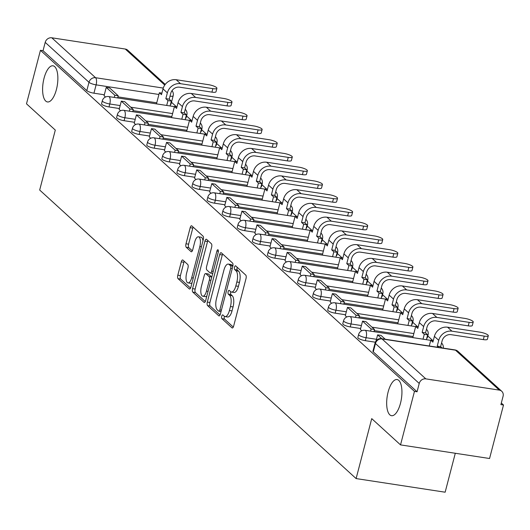 <?xml version="1.0" encoding="UTF-8"?>
<svg xmlns="http://www.w3.org/2000/svg" width="530" height="530" viewBox="0 0 530 530"><rect width="100%" height="100%" fill="white"/><g stroke="black" fill="none" stroke-linecap="round" stroke-linejoin="round"><path stroke-width="0.79" d="M221.745 316.224A1.961 0.775 -81.3 0 0 221.924 318.676L232.007 327.865A2.802 1.106 -81.3 0 0 232.273 327.997A2.802 1.106 -81.3 0 0 233.644 326.096L246.013 278.594A2.802 1.106 -81.3 0 0 245.754 275.09L235.678 265.894A1.961 0.775 -81.3 0 0 235.492 265.802A1.961 0.775 -81.3 0 0 234.532 267.14A1.961 0.775 -81.3 0 0 234.71 269.591L236.016 270.784A8.977 3.538 -81.3 0 1 236.85 281.993L235.823 285.955A8.977 3.538 -81.3 0 1 231.431 292.056A8.977 3.538 -81.3 0 1 230.59 291.626L229.285 290.44A1.961 0.775 -81.3 0 0 229.099 290.347A1.961 0.775 -81.3 0 0 228.138 291.679A1.961 0.775 -81.3 0 0 228.317 294.13L229.623 295.323A8.977 3.538 -81.3 0 1 230.457 306.539L229.43 310.494A8.977 3.538 -81.3 0 1 225.038 316.595A8.977 3.538 -81.3 0 1 224.197 316.171L222.891 314.979A1.961 0.775 -81.3 0 0 222.706 314.886A1.961 0.775 -81.3 0 0 221.745 316.224M224.422 316.35A1.961 0.775 -81.3 0 0 224.342 316.622A1.961 0.775 -81.3 0 0 224.521 319.073L233.293 327.07M237.202 267.286A1.961 0.775 -81.3 0 0 237.129 267.537A1.961 0.775 -81.3 0 0 237.307 269.989L238.613 271.174L236.016 270.784M230.815 291.805A1.961 0.775 -81.3 0 0 230.735 292.076A1.961 0.775 -81.3 0 0 230.914 294.528L232.219 295.72L229.623 295.323M56.418 89.51A18.285 7.201 -81.3 0 0 53 65.799A18.285 7.201 -81.3 0 0 44.05 78.235A18.285 7.201 -81.3 0 0 47.468 101.945A18.285 7.201 -81.3 0 0 56.418 89.51M400.488 403.264A18.285 7.201 -81.3 0 0 397.069 379.546A18.285 7.201 -81.3 0 0 388.119 391.981A18.285 7.201 -81.3 0 0 391.537 415.699A18.285 7.201 -81.3 0 0 400.488 403.264M185.546 118.243A5.711 1.332 14.6 0 0 186.07 117.859L186.845 114.904A5.711 1.332 -165.4 0 1 186.315 115.282M200.618 131.99A5.711 1.332 14.6 0 0 201.148 131.612L201.917 128.651A5.711 1.332 -165.4 0 1 201.393 129.028M215.697 145.737A5.711 1.332 14.6 0 0 216.227 145.359L216.995 142.404A5.711 1.332 -165.4 0 1 216.465 142.782M230.775 159.484A5.711 1.332 14.6 0 0 231.305 159.106L232.074 156.151A5.711 1.332 -165.4 0 1 231.544 156.529M245.854 173.237A5.711 1.332 14.6 0 0 246.384 172.853L247.152 169.898A5.711 1.332 -165.4 0 1 246.622 170.276M260.926 186.984A5.711 1.332 14.6 0 0 261.456 186.606L262.231 183.645A5.711 1.332 -165.4 0 1 261.701 184.023M276.004 200.731A5.711 1.332 14.6 0 0 276.534 200.353L277.303 197.398A5.711 1.332 -165.4 0 1 276.779 197.776M291.083 214.478A5.711 1.332 14.6 0 0 291.613 214.1L292.381 211.145A5.711 1.332 -165.4 0 1 291.851 211.523M306.161 228.231A5.711 1.332 14.6 0 0 306.691 227.847L307.46 224.892A5.711 1.332 -165.4 0 1 306.93 225.27M321.24 241.978A5.711 1.332 14.6 0 0 321.77 241.6L322.538 238.639A5.711 1.332 -165.4 0 1 322.008 239.017M336.311 255.725A5.711 1.332 14.6 0 0 336.841 255.347L337.617 252.393A5.711 1.332 -165.4 0 1 337.087 252.77M351.39 269.472A5.711 1.332 14.6 0 0 351.92 269.094L352.688 266.139A5.711 1.332 -165.4 0 1 352.165 266.517M366.468 283.225A5.711 1.332 14.6 0 0 366.999 282.841L367.767 279.886A5.711 1.332 -165.4 0 1 367.237 280.264M381.547 296.972A5.711 1.332 14.6 0 0 382.077 296.595L382.845 293.633A5.711 1.332 -165.4 0 1 382.315 294.011M396.625 310.719A5.711 1.332 14.6 0 0 397.149 310.341L397.924 307.387A5.711 1.332 -165.4 0 1 397.394 307.764M411.697 324.466A5.711 1.332 14.6 0 0 412.227 324.088L413.002 321.134A5.711 1.332 -165.4 0 1 412.473 321.511M426.776 338.219A5.711 1.332 14.6 0 0 427.306 337.835L428.074 334.88A5.711 1.332 -165.4 0 1 427.544 335.258M182.923 260.084A2.802 1.106 -81.3 0 0 182.658 259.952A2.802 1.106 -81.3 0 0 181.286 261.86L177.815 275.183A2.802 1.106 -81.3 0 0 178.073 278.687L189.27 288.896A2.802 1.106 -81.3 0 0 189.535 289.029A2.802 1.106 -81.3 0 0 190.906 287.121L203.281 239.62A2.802 1.106 -81.3 0 0 203.016 236.115L191.82 225.906A2.802 1.106 -81.3 0 0 191.562 225.773A2.802 1.106 -81.3 0 0 190.184 227.681L185.997 243.78A2.802 1.106 -81.3 0 0 186.255 247.285L191.045 251.651A2.802 1.106 -81.3 0 0 191.31 251.783A2.802 1.106 -81.3 0 0 192.681 249.882L194.762 241.899A7.5 2.955 -81.3 0 1 198.432 236.797A7.5 2.955 -81.3 0 1 199.836 246.523L191.688 277.793A7.5 2.955 -81.3 0 1 188.018 282.894A7.5 2.955 -81.3 0 1 186.613 273.169L187.971 267.955A2.802 1.106 -81.3 0 0 187.713 264.45L182.923 260.084M425.822 378.864L499.286 390.106A5.711 5.081 132.4 0 1 501.731 391.259A5.711 5.081 132.4 0 1 503.076 396.281L500.903 404.615L503.5 405.013L489.561 458.51L400.528 444.889L371.729 418.627L356.114 478.577L39.684 190.038L55.299 130.082L26.5 103.82L40.439 50.317L414.467 391.385L417.064 391.783L419.23 383.448L375.452 343.526A5.711 1.332 -165.4 0 1 375.114 342.877L372.941 351.211A5.711 1.332 -165.4 0 0 373.279 351.86L375.452 343.526A5.711 5.081 132.4 0 1 382.044 338.942L425.822 378.864A5.711 5.081 132.4 0 0 419.23 383.448M400.528 444.889L414.467 391.385M207.316 302.087A2.802 1.106 -81.3 0 0 207.581 305.591L218.771 315.8A2.802 1.106 -81.3 0 0 219.036 315.933A2.802 1.106 -81.3 0 0 220.407 314.025L232.783 266.524A2.802 1.106 -81.3 0 0 232.518 263.019L221.328 252.81A2.802 1.106 -81.3 0 0 221.063 252.677A2.802 1.106 -81.3 0 0 219.692 254.585L207.316 302.087L209.913 302.484A2.802 1.106 -81.3 0 0 210.172 305.989L220.056 314.999M204.023 302.345L192.827 292.143A2.802 1.106 -81.3 0 1 192.569 288.638L204.938 241.137A2.802 1.106 -81.3 0 1 206.309 239.229A2.802 1.106 -81.3 0 1 206.574 239.361L211.364 243.727A2.802 1.106 -81.3 0 1 211.629 247.232L206.607 266.497A2.802 1.106 -81.3 0 0 206.872 270.002L210.046 272.897A2.802 1.106 -81.3 0 0 210.311 273.029A2.802 1.106 -81.3 0 0 211.682 271.128L216.909 251.068A1.961 0.775 -81.3 0 1 217.87 249.736A1.961 0.775 -81.3 0 1 218.234 252.28L205.66 300.576A2.802 1.106 -81.3 0 1 204.282 302.478A2.802 1.106 -81.3 0 1 204.023 302.345L204.573 302.431M156.754 102.807L117.925 96.864M104.317 94.784L93.936 93.194L96.109 84.86A5.711 1.332 -165.4 0 1 88.987 82.302L45.202 42.38A5.711 5.081 -47.6 0 1 51.794 37.796L125.259 49.038A5.711 5.081 -47.6 0 1 127.703 50.191L165.227 84.409M503.5 405.013L501.32 403.019M432.772 340.518L427.789 335.974M417.7 326.772L412.718 322.227M402.621 313.018L397.639 308.473M387.543 299.271L382.561 294.726M372.464 285.524L367.482 280.979M357.392 271.777L352.404 267.233M342.314 258.024L337.332 253.479M327.235 244.277L322.253 239.732M312.157 230.53L307.175 225.985M297.078 216.783L292.096 212.238M282.006 203.03L277.018 198.485M266.928 189.283L261.946 184.738M251.849 175.536L246.867 170.991M236.771 161.789L231.789 157.244M221.692 148.036L216.71 143.491M206.62 134.289L201.638 129.744M191.542 120.542L186.56 115.997M176.464 106.795L171.481 102.25M455.29 453.269L445.147 492.204L356.114 478.577M40.439 50.317L43.029 50.714L45.202 42.38M412.824 337.451L412.466 337.557M360.387 329.428L361.791 330.746M397.745 323.697L397.387 323.81M345.308 315.675L346.713 317M382.667 309.951L382.309 310.063M330.236 301.928L331.641 303.253M367.595 296.204L367.23 296.316M315.158 288.181L316.562 289.506M352.516 282.457L352.158 282.563M300.079 274.434L301.484 275.752M337.438 268.703L337.08 268.816M285.001 260.68L286.405 262.005M322.359 254.956L322.002 255.069M269.929 246.934L271.334 248.259M307.281 241.21L306.923 241.322M254.85 233.187L256.255 234.512M292.209 227.463L291.851 227.569M239.772 219.44L241.177 220.758M277.13 213.709L276.773 213.822M224.694 205.686L226.098 207.011M262.052 199.962L261.694 200.075M209.615 191.94L211.019 193.264M246.973 186.215L246.616 186.328M194.543 178.193L195.948 179.518M231.895 172.469L231.537 172.575M179.465 164.446L180.869 165.764M216.823 158.715L216.465 158.828M164.386 150.692L165.791 152.017M201.744 144.968L201.387 145.081M149.308 136.945L150.712 138.27M186.666 131.221L186.308 131.334M134.229 123.198L135.634 124.523M171.588 117.474L171.23 117.58M119.157 109.452L120.562 110.77M171.826 116.554L133.004 110.618M119.396 108.531L109.014 106.941L109.783 103.986A5.711 1.332 -165.4 0 1 102.323 100.786L101.555 103.741A5.711 1.332 14.6 0 0 109.014 106.941M186.904 130.3L148.082 124.364M134.468 122.278L124.093 120.694L124.861 117.733A5.711 1.332 -165.4 0 1 117.402 114.533L116.626 117.488A5.711 1.332 14.6 0 0 124.093 120.694M201.983 144.054L163.16 138.111M149.546 136.031L139.171 134.441L139.94 131.486A5.711 1.332 -165.4 0 1 132.48 128.28L131.705 131.235A5.711 1.332 14.6 0 0 139.171 134.441M217.061 157.801L178.239 151.858M164.625 149.778L154.243 148.188L155.018 145.233A5.711 1.332 -165.4 0 1 147.552 142.027L146.784 144.988A5.711 1.332 14.6 0 0 154.243 148.188M232.14 171.548L193.311 165.612M179.703 163.525L169.322 161.935L170.097 158.98A5.711 1.332 -165.4 0 1 162.63 155.78L161.862 158.735A5.711 1.332 14.6 0 0 169.322 161.935M247.212 185.295L208.389 179.359M194.782 177.272L184.4 175.688L185.169 172.727A5.711 1.332 -165.4 0 1 177.709 169.527L176.94 172.482A5.711 1.332 14.6 0 0 184.4 175.688M262.29 199.048L223.468 193.106M209.853 191.025L199.479 189.435L200.247 186.481A5.711 1.332 -165.4 0 1 192.787 183.274L192.012 186.229A5.711 1.332 14.6 0 0 199.479 189.435M277.369 212.795L238.546 206.852M224.932 204.772L214.557 203.182L215.326 200.227A5.711 1.332 -165.4 0 1 207.866 197.021L207.091 199.982A5.711 1.332 14.6 0 0 214.557 203.182M292.447 226.542L253.625 220.606M240.01 218.519L229.629 216.929L230.404 213.974A5.711 1.332 -165.4 0 1 222.938 210.774L222.169 213.729A5.711 1.332 14.6 0 0 229.629 216.929M307.519 240.289L268.697 234.353M255.089 232.266L244.708 230.682L245.483 227.721A5.711 1.332 -165.4 0 1 238.016 224.521L237.248 227.476A5.711 1.332 14.6 0 0 244.708 230.682M322.598 254.042L283.775 248.1M270.168 246.019L259.786 244.429L260.555 241.475A5.711 1.332 -165.4 0 1 253.095 238.268L252.326 241.223A5.711 1.332 14.6 0 0 259.786 244.429M337.676 267.789L298.854 261.846M285.239 259.766L274.865 258.176L275.633 255.221A5.711 1.332 -165.4 0 1 268.173 252.015L267.398 254.976A5.711 1.332 14.6 0 0 274.865 258.176M352.755 281.536L313.932 275.6M300.318 273.513L289.943 271.923L290.712 268.968A5.711 1.332 -165.4 0 1 283.245 265.769L282.477 268.723A5.711 1.332 14.6 0 0 289.943 271.923M367.833 295.283L329.011 289.347M315.396 287.26L305.015 285.677L305.79 282.715A5.711 1.332 -165.4 0 1 298.324 279.515L297.555 282.47A5.711 1.332 14.6 0 0 305.015 285.677M382.905 309.036L344.083 303.094M330.475 301.014L320.094 299.423L320.862 296.469A5.711 1.332 -165.4 0 1 313.402 293.262L312.634 296.217A5.711 1.332 14.6 0 0 320.094 299.423M397.984 322.783L359.161 316.841M345.553 314.76L335.172 313.17L335.94 310.216A5.711 1.332 -165.4 0 1 328.481 307.009L327.712 309.97A5.711 1.332 14.6 0 0 335.172 313.17M413.062 336.53L374.24 330.594M360.625 328.507L350.25 326.917L351.019 323.962A5.711 1.332 -165.4 0 1 343.559 320.763L342.784 323.717A5.711 1.332 14.6 0 0 350.25 326.917M375.333 342.201L365.329 340.671L366.098 337.709A5.711 1.332 -165.4 0 1 358.631 334.51L357.863 337.464A5.711 1.332 14.6 0 0 365.329 340.671M104.079 95.698L105.483 97.023M156.516 103.721L156.151 103.834M170.004 96.162A5.711 1.332 -165.4 0 0 173.164 95.778L170.998 104.112A5.711 1.332 -165.4 0 1 170.468 104.489M43.029 50.714L86.814 90.637A5.711 1.332 14.6 0 0 93.936 93.194M417.064 391.783L373.279 351.86M225.038 316.595L227.635 316.993A8.977 3.538 -81.3 0 0 232.027 310.891L229.43 310.494M232.219 295.72A8.977 3.538 -81.3 0 1 233.054 306.93L232.027 310.891M231.431 292.056L234.028 292.454A8.977 3.538 -81.3 0 0 238.42 286.346L235.823 285.955M238.613 271.174A8.977 3.538 -81.3 0 1 239.447 282.391L238.42 286.346M222.64 254.009A2.802 1.106 -81.3 0 0 222.289 254.983L209.913 302.484M218.691 311.156A1.961 0.775 -81.3 0 0 218.877 311.249A1.961 0.775 -81.3 0 0 219.837 309.911L230.696 268.213A1.961 0.775 -81.3 0 0 230.517 265.762L229.139 264.51A8.977 3.538 -81.3 0 0 228.298 264.086A8.977 3.538 -81.3 0 0 223.905 270.187L216.478 298.688A8.977 3.538 -81.3 0 0 217.313 309.898L218.691 311.156M228.298 264.086L230.894 264.477A8.977 3.538 -81.3 0 1 231.736 264.907L232.902 265.967M205.309 301.55L195.424 292.534L192.827 292.143M207.886 240.554A2.802 1.106 -81.3 0 0 207.535 241.534L195.159 289.035A2.802 1.106 -81.3 0 0 195.424 292.534M201.4 286.485A7.5 2.955 -81.3 0 0 202.804 296.217A7.5 2.955 -81.3 0 0 206.475 291.116L209.35 280.098A2.802 1.106 -81.3 0 0 209.085 276.594L205.905 273.699A2.802 1.106 -81.3 0 0 205.647 273.566A2.802 1.106 -81.3 0 0 204.269 275.467L201.4 286.485M202.804 296.217L205.401 296.615A7.5 2.955 -81.3 0 0 206.846 296.012M211.775 277.091A2.802 1.106 -81.3 0 0 211.682 276.991L209.085 276.594M207.952 274.01A2.802 1.106 -81.3 0 1 208.237 273.957A2.802 1.106 -81.3 0 1 208.502 274.096L211.682 276.991M188.018 282.894L190.615 283.292A7.5 2.955 -81.3 0 0 192.059 282.695M202.957 240.865A7.5 2.955 -81.3 0 0 201.029 237.195L198.432 236.797M193.132 227.105A2.802 1.106 -81.3 0 0 192.781 228.079L188.587 244.178A2.802 1.106 -81.3 0 0 188.852 247.682L192.33 250.856M184.235 261.277A2.802 1.106 -81.3 0 0 183.883 262.257L180.412 275.58A2.802 1.106 -81.3 0 0 180.67 279.085L190.555 288.095M488.289 335.748L487.381 339.246A6.426 1.497 -165.4 0 1 483.333 339.611L484.248 336.113A6.426 1.497 14.6 0 0 488.289 335.748A6.426 1.497 14.6 0 0 479.895 332.144L447.578 327.202A11.428 10.163 132.4 0 0 434.395 336.365L432.891 342.148L430.764 340.207L429.26 345.977M433.295 340.598L430.764 340.207M484.248 336.113L451.931 331.171A11.428 10.163 132.4 0 0 438.741 340.333L437.237 346.117L440.615 346.633L442.119 340.85A7.712 6.857 -47.6 0 1 451.017 334.662L483.333 339.611M440.615 346.633L442.046 347.932M385.224 339.24L381.004 335.391L377.625 334.874L381.852 338.723M377.625 334.874L376.055 340.909M437.237 346.117L438.668 347.422M473.217 322.002L472.303 325.5A6.426 1.497 -165.4 0 1 468.255 325.857L469.169 322.366A6.426 1.497 14.6 0 0 473.217 322.002A6.426 1.497 14.6 0 0 464.817 318.397L432.5 313.455A11.428 10.163 132.4 0 0 419.316 322.618L417.812 328.401L415.686 326.46L412.784 337.61M418.216 326.851L415.686 326.46M469.169 322.366L436.852 317.417A11.428 10.163 132.4 0 0 423.669 326.586L422.158 332.363L425.537 332.88L427.041 327.103A7.712 6.857 -47.6 0 1 435.938 320.915L468.255 325.857M425.537 332.88L427.664 334.821L424.285 334.304L423.019 339.173M426.392 339.69L427.664 334.821M373.961 331.667L374.525 329.488L365.925 321.644L362.553 321.127L371.152 328.971L370.583 331.151M362.553 321.127L360.38 329.461M374.525 329.488L371.152 328.971M422.158 332.363L424.285 334.304M458.139 308.255L457.224 311.746A6.426 1.497 -165.4 0 1 453.183 312.11L454.091 308.619A6.426 1.497 14.6 0 0 458.139 308.255A6.426 1.497 14.6 0 0 449.745 304.651L417.428 299.708A11.428 10.163 132.4 0 0 404.238 308.871L402.734 314.648L400.607 312.713L397.705 323.856M403.138 313.098L400.607 312.713M454.091 308.619L421.774 303.67A11.428 10.163 132.4 0 0 408.59 312.839L407.086 318.616L410.458 319.133L411.962 313.356A7.712 6.857 -47.6 0 1 420.866 307.168L453.183 312.11M410.458 319.133L412.585 321.074L409.213 320.557L407.941 325.427M411.313 325.943L412.585 321.074M358.883 317.921L359.453 315.734L350.847 307.897L347.475 307.38L356.074 315.224L355.504 317.404M347.475 307.38L345.302 315.714M359.453 315.734L356.074 315.224M407.086 318.616L409.213 320.557M443.06 294.508L442.152 297.999A6.426 1.497 -165.4 0 1 438.105 298.363L439.012 294.865A6.426 1.497 14.6 0 0 443.06 294.508A6.426 1.497 14.6 0 0 434.666 290.904L402.35 285.955A11.428 10.163 132.4 0 0 389.166 295.124L387.655 300.901L385.529 298.966L382.627 310.11M388.059 299.351L385.529 298.966M439.012 294.865L406.695 289.923A11.428 10.163 132.4 0 0 393.512 299.086L392.008 304.869L395.38 305.386L396.884 299.602A7.712 6.857 -47.6 0 1 405.788 293.415L438.105 298.363M395.38 305.386L397.507 307.32L394.134 306.81L392.863 311.68M396.241 312.19L397.507 307.32M343.804 304.167L344.374 301.987L335.768 294.143L332.396 293.627L340.995 301.471L340.432 303.65M332.396 293.627L330.223 301.961M344.374 301.987L340.995 301.471M392.008 304.869L394.134 306.81M427.982 280.754L427.074 284.252A6.426 1.497 -165.4 0 1 423.026 284.617L423.94 281.119A6.426 1.497 14.6 0 0 427.982 280.754A6.426 1.497 14.6 0 0 419.588 277.15L387.271 272.208A11.428 10.163 132.4 0 0 374.087 281.37L372.583 287.154L370.457 285.213L367.548 296.363M372.988 285.604L370.457 285.213M423.94 281.119L391.617 276.176A11.428 10.163 132.4 0 0 378.433 285.339L376.929 291.122L380.301 291.639L381.812 285.856A7.712 6.857 -47.6 0 1 390.709 279.668L423.026 284.617M380.301 291.639L382.428 293.574L379.056 293.057L377.791 297.926M381.163 298.443L382.428 293.574M328.726 290.42L329.296 288.24L320.696 280.397L317.318 279.88L325.923 287.724L325.354 289.903M317.318 279.88L315.151 288.214M329.296 288.24L325.923 287.724M376.929 291.122L379.056 293.057M412.903 267.007L411.995 270.505A6.426 1.497 -165.4 0 1 407.948 270.863L408.862 267.372A6.426 1.497 14.6 0 0 412.903 267.007A6.426 1.497 14.6 0 0 404.509 263.403L372.192 258.461A11.428 10.163 132.4 0 0 359.009 267.623L357.505 273.407L355.378 271.466L352.476 282.616M357.909 271.857L355.378 271.466M408.862 267.372L376.545 262.423A11.428 10.163 132.4 0 0 363.361 271.592L361.851 277.369L365.23 277.886L366.733 272.109A7.712 6.857 -47.6 0 1 375.631 265.921L407.948 270.863M365.23 277.886L367.356 279.827L363.977 279.31L362.712 284.179M366.084 284.696L367.356 279.827M313.647 276.673L314.217 274.494L305.618 266.65L302.239 266.133L310.845 273.977L310.275 276.156M302.239 266.133L300.073 274.467M314.217 274.494L310.845 273.977M361.851 277.369L363.977 279.31M397.831 253.26L396.917 256.752A6.426 1.497 -165.4 0 1 392.876 257.116L393.783 253.625A6.426 1.497 14.6 0 0 397.831 253.26A6.426 1.497 14.6 0 0 389.431 249.656L357.114 244.714A11.428 10.163 132.4 0 0 343.93 253.877L342.426 259.654L340.3 257.719L337.398 268.862M342.83 258.103L340.3 257.719M393.783 253.625L361.467 248.676A11.428 10.163 132.4 0 0 348.283 257.845L346.772 263.622L350.151 264.139L351.655 258.362A7.712 6.857 -47.6 0 1 360.552 252.174L392.876 257.116M350.151 264.139L352.278 266.08L348.899 265.563L347.634 270.433M351.006 270.949L352.278 266.08M298.575 262.926L299.139 260.74L290.539 252.903L287.167 252.386L295.767 260.23L295.197 262.41M287.167 252.386L284.994 260.72M299.139 260.74L295.767 260.23M346.772 263.622L348.899 265.563M382.753 239.514L381.839 243.005A6.426 1.497 -165.4 0 1 377.797 243.369L378.705 239.871A6.426 1.497 14.6 0 0 382.753 239.514A6.426 1.497 14.6 0 0 374.359 235.91L342.042 230.961A11.428 10.163 132.4 0 0 328.852 240.13L327.348 245.907L325.221 243.972L322.32 255.115M327.752 244.356L325.221 243.972M378.705 239.871L346.388 234.929A11.428 10.163 132.4 0 0 333.204 244.091L331.7 249.875L335.073 250.392L336.577 244.608A7.712 6.857 -47.6 0 1 345.481 238.42L377.797 243.369M335.073 250.392L337.199 252.326L333.827 251.816L332.555 256.686M335.934 257.196L337.199 252.326M283.497 249.173L284.067 246.993L275.461 239.149L272.089 238.632L280.688 246.477L280.118 248.656M272.089 238.632L269.916 246.967M284.067 246.993L280.688 246.477M331.7 249.875L333.827 251.816M367.674 225.76L366.767 229.258A6.426 1.497 -165.4 0 1 362.719 229.623L363.626 226.124A6.426 1.497 14.6 0 0 367.674 225.76A6.426 1.497 14.6 0 0 359.28 222.156L326.964 217.214A11.428 10.163 132.4 0 0 313.78 226.376L312.269 232.16L310.143 230.219L307.241 241.369M312.673 230.61L310.143 230.219M363.626 226.124L331.31 221.182A11.428 10.163 132.4 0 0 318.126 230.345L316.622 236.128L319.994 236.645L321.505 230.861A7.712 6.857 -47.6 0 1 330.402 224.674L362.719 229.623M319.994 236.645L322.121 238.579L318.749 238.063L317.477 242.932M320.855 243.449L322.121 238.579M268.418 235.426L268.988 233.246L260.382 225.402L257.01 224.886L265.61 232.73L265.046 234.909M257.01 224.886L254.837 233.22M268.988 233.246L265.61 232.73M316.622 236.128L318.749 238.063M352.596 212.013L351.688 215.511A6.426 1.497 -165.4 0 1 347.64 215.869L348.555 212.378A6.426 1.497 14.6 0 0 352.596 212.013A6.426 1.497 14.6 0 0 344.202 208.409L311.885 203.467A11.428 10.163 132.4 0 0 298.701 212.629L297.197 218.413L295.071 216.472L292.162 227.622M297.602 216.863L295.071 216.472M348.555 212.378L316.231 207.429A11.428 10.163 132.4 0 0 303.047 216.598L301.543 222.375L304.916 222.891L306.426 217.115A7.712 6.857 -47.6 0 1 315.323 210.927L347.64 215.869M304.916 222.891L307.042 224.833L303.67 224.316L302.405 229.185M305.777 229.702L307.042 224.833M253.34 221.679L253.91 219.499L245.31 211.656L241.932 211.139L250.538 218.983L249.968 221.162M241.932 211.139L239.765 219.473M253.91 219.499L250.538 218.983M301.543 222.375L303.67 224.316M337.524 198.266L336.61 201.758A6.426 1.497 -165.4 0 1 332.562 202.122L333.476 198.631A6.426 1.497 14.6 0 0 337.524 198.266A6.426 1.497 14.6 0 0 329.123 194.662L296.807 189.72A11.428 10.163 132.4 0 0 283.623 198.882L282.119 204.66L279.992 202.725L277.091 213.868M282.523 203.109L279.992 202.725M333.476 198.631L301.159 193.682A11.428 10.163 132.4 0 0 287.976 202.851L286.465 208.628L289.844 209.145L291.348 203.368A7.712 6.857 -47.6 0 1 300.245 197.18L332.562 202.122M289.844 209.145L291.97 211.086L288.592 210.569L287.326 215.438M290.698 215.955L291.97 211.086M238.261 207.932L238.831 205.746L230.232 197.909L226.853 197.392L235.459 205.236L234.889 207.415M226.853 197.392L224.687 205.726M238.831 205.746L235.459 205.236M286.465 208.628L288.592 210.569M322.445 184.519L321.531 188.011A6.426 1.497 -165.4 0 1 317.49 188.375L318.397 184.877A6.426 1.497 14.6 0 0 322.445 184.519A6.426 1.497 14.6 0 0 314.051 180.915L281.728 175.967A11.428 10.163 132.4 0 0 268.544 185.136L267.041 190.913L264.914 188.978L262.012 200.121M267.445 189.362L264.914 188.978M318.397 184.877L286.081 179.935A11.428 10.163 132.4 0 0 272.897 189.097L271.393 194.881L274.765 195.398L276.269 189.614A7.712 6.857 -47.6 0 1 285.166 183.426L317.49 188.375M274.765 195.398L276.892 197.332L273.513 196.822L272.248 201.691M275.62 202.202L276.892 197.332M223.19 194.179L223.753 191.999L215.153 184.155L211.781 183.638L220.381 191.482L219.811 193.662M211.781 183.638L209.608 191.973M223.753 191.999L220.381 191.482M271.393 194.881L273.513 196.822M307.367 170.766L306.459 174.264A6.426 1.497 -165.4 0 1 302.411 174.628L303.319 171.13A6.426 1.497 14.6 0 0 307.367 170.766A6.426 1.497 14.6 0 0 298.973 167.162L266.656 162.22A11.428 10.163 132.4 0 0 253.472 171.382L251.962 177.166L249.835 175.225L246.934 186.374M252.366 175.615L249.835 175.225M303.319 171.13L271.002 166.188A11.428 10.163 132.4 0 0 257.819 175.351L256.315 181.134L259.687 181.651L261.191 175.867A7.712 6.857 -47.6 0 1 270.095 169.679L302.411 174.628M259.687 181.651L261.813 183.585L258.441 183.069L257.169 187.938M260.548 188.455L261.813 183.585M208.111 180.432L208.681 178.252L200.075 170.408L196.703 169.891L205.302 177.735L204.739 179.915M196.703 169.891L194.53 178.226M208.681 178.252L205.302 177.735M256.315 181.134L258.441 183.069M292.288 157.019L291.381 160.517A6.426 1.497 -165.4 0 1 287.333 160.875L288.24 157.383A6.426 1.497 14.6 0 0 292.288 157.019A6.426 1.497 14.6 0 0 283.894 153.415L251.578 148.473A11.428 10.163 132.4 0 0 238.394 157.635L236.883 163.419L234.757 161.478L231.855 172.628M237.288 161.869L234.757 161.478M288.24 157.383L255.924 152.435A11.428 10.163 132.4 0 0 242.74 161.604L241.236 167.381L244.608 167.897L246.119 162.12A7.712 6.857 -47.6 0 1 255.016 155.933L287.333 160.875M244.608 167.897L246.735 169.839L243.363 169.322L242.091 174.191M245.469 174.708L246.735 169.839M193.033 166.685L193.602 164.505L184.996 156.661L181.624 156.145L190.224 163.989L189.66 166.168M181.624 156.145L179.451 164.479M193.602 164.505L190.224 163.989M241.236 167.381L243.363 169.322M277.21 143.272L276.302 146.764A6.426 1.497 -165.4 0 1 272.254 147.128L273.169 143.637A6.426 1.497 14.6 0 0 277.21 143.272A6.426 1.497 14.6 0 0 268.816 139.668L236.499 134.726A11.428 10.163 132.4 0 0 223.315 143.888L221.812 149.665L219.685 147.731L216.777 158.874M222.216 148.115L219.685 147.731M273.169 143.637L240.845 138.688A11.428 10.163 132.4 0 0 227.661 147.857L226.158 153.634L229.53 154.15L231.04 148.374A7.712 6.857 -47.6 0 1 239.938 142.186L272.254 147.128M229.53 154.15L231.656 156.092L228.284 155.575L227.019 160.444M230.391 160.961L231.656 156.092M177.954 152.938L178.524 150.752L169.925 142.915L166.546 142.398L175.152 150.242L174.582 152.421M166.546 142.398L164.38 150.732M178.524 150.752L175.152 150.242M226.158 153.634L228.284 155.575M262.138 129.525L261.224 133.017A6.426 1.497 -165.4 0 1 257.176 133.381L258.09 129.883A6.426 1.497 14.6 0 0 262.138 129.525A6.426 1.497 14.6 0 0 253.737 125.921L221.421 120.972A11.428 10.163 132.4 0 0 208.237 130.142L206.733 135.918L204.606 133.984L201.705 145.127M207.137 134.368L204.606 133.984M258.09 129.883L225.773 124.941A11.428 10.163 132.4 0 0 212.59 134.103L211.079 139.887L214.458 140.404L215.962 134.62A7.712 6.857 -47.6 0 1 224.859 128.432L257.176 133.381M214.458 140.404L216.584 142.338L213.206 141.828L211.94 146.697M215.312 147.207L216.584 142.338M162.876 139.185L163.445 137.005L154.846 129.161L151.474 128.644L160.073 136.488L159.504 138.668M151.474 128.644L149.301 136.978M163.445 137.005L160.073 136.488M211.079 139.887L213.206 141.828M247.06 115.772L246.145 119.27A6.426 1.497 -165.4 0 1 242.104 119.634L243.012 116.136A6.426 1.497 14.6 0 0 247.06 115.772A6.426 1.497 14.6 0 0 238.666 112.168L206.342 107.226A11.428 10.163 132.4 0 0 193.159 116.388L191.655 122.172L189.528 120.23L186.626 131.38M192.059 120.621L189.528 120.23M243.012 116.136L210.695 111.194A11.428 10.163 132.4 0 0 197.511 120.356L196.007 126.14L199.379 126.657L200.883 120.873A7.712 6.857 -47.6 0 1 209.781 114.685L242.104 119.634M199.379 126.657L201.506 128.591L198.127 128.075L196.862 132.944M200.234 133.461L201.506 128.591M147.804 125.438L148.367 123.258L139.768 115.414L136.395 114.897L144.995 122.741L144.425 124.921M136.395 114.897L134.222 123.232M148.367 123.258L144.995 122.741M196.007 126.14L198.127 128.075M231.981 102.025L231.073 105.523A6.426 1.497 -165.4 0 1 227.025 105.881L227.933 102.389A6.426 1.497 14.6 0 0 231.981 102.025A6.426 1.497 14.6 0 0 223.587 98.421L191.27 93.479A11.428 10.163 132.4 0 0 178.087 102.641L176.576 108.425L174.45 106.484L171.548 117.633M176.98 106.874L174.45 106.484M227.933 102.389L195.616 97.441A11.428 10.163 132.4 0 0 182.433 106.609L180.929 112.386L184.301 112.903L185.805 107.126A7.712 6.857 -47.6 0 1 194.709 100.939L227.025 105.881M184.301 112.903L186.427 114.844L183.055 114.328L181.783 119.197M185.162 119.714L186.427 114.844M132.725 111.691L133.295 109.511L124.689 101.667L121.317 101.151L129.916 108.995L129.353 111.174M121.317 101.151L119.144 109.485M133.295 109.511L129.916 108.995M180.929 112.386L183.055 114.328M216.902 88.278L215.995 91.77A6.426 1.497 -165.4 0 1 211.947 92.134L212.855 88.642A6.426 1.497 14.6 0 0 216.902 88.278A6.426 1.497 14.6 0 0 208.509 84.674L176.192 79.732A11.428 10.163 132.4 0 0 163.008 88.894L161.498 94.671L159.378 92.737L156.469 103.88M161.902 93.121L159.378 92.737M212.855 88.642L180.538 83.694A11.428 10.163 132.4 0 0 167.354 92.863L165.85 98.64L169.222 99.156L170.733 93.379A7.712 6.857 -47.6 0 1 179.63 87.192L211.947 92.134M169.222 99.156L171.349 101.097L167.977 100.581L166.705 105.45M170.084 105.967L171.349 101.097M117.647 97.944L118.216 95.758L109.617 87.92L106.239 87.404L114.844 95.248L114.275 97.427M106.239 87.404L104.066 95.738M118.216 95.758L114.844 95.248M165.85 98.64L167.977 100.581M224.521 319.073L221.924 318.676M237.307 269.989L234.71 269.591M230.914 294.528L228.317 294.13M158.921 94.472L96.109 84.86A5.711 2.252 98.7 0 0 95.579 77.718L163.253 88.079M164.757 85.058L125.259 49.038M51.794 37.796L95.579 77.718A5.711 5.081 132.4 0 0 88.987 82.302L86.814 90.637M499.286 390.106L455.502 350.184L382.044 338.942A5.711 2.252 -81.3 0 0 381.507 338.67A5.711 5.711 0 0 0 375.114 342.877M172.601 113.599L130.758 107.193M120.164 105.576L109.783 103.986A5.711 2.252 98.7 0 0 109.253 96.844A5.711 2.252 98.7 0 0 108.716 96.573A5.711 5.711 0 0 0 102.323 100.786M187.673 127.346L145.829 120.946M135.243 119.323L124.861 117.733A5.711 2.252 98.7 0 0 124.331 110.598A5.711 2.252 98.7 0 0 123.795 110.326A5.711 5.711 0 0 0 117.402 114.533M202.751 141.093L160.908 134.693M150.321 133.07L139.94 131.486A5.711 2.252 98.7 0 0 139.41 124.345A5.711 2.252 98.7 0 0 138.873 124.073A5.711 5.711 0 0 0 132.48 128.28M217.83 154.846L175.986 148.44M165.393 146.823L155.018 145.233A5.711 2.252 98.7 0 0 154.482 138.091A5.711 2.252 98.7 0 0 153.945 137.82A5.711 5.711 0 0 0 147.552 142.027M232.909 168.593L191.065 162.187M180.472 160.57L170.097 158.98A5.711 2.252 98.7 0 0 169.56 151.838A5.711 2.252 98.7 0 0 169.024 151.567A5.711 5.711 0 0 0 162.63 155.78M247.987 182.34L206.137 175.94M195.55 174.317L185.169 172.727A5.711 2.252 98.7 0 0 184.639 165.592A5.711 2.252 98.7 0 0 184.102 165.32A5.711 5.711 0 0 0 177.709 169.527M263.059 196.087L221.215 189.687M210.629 188.064L200.247 186.481A5.711 2.252 98.7 0 0 199.717 179.339A5.711 2.252 98.7 0 0 199.181 179.067A5.711 5.711 0 0 0 192.787 183.274M278.137 209.84L236.294 203.434M225.701 201.811L215.326 200.227A5.711 2.252 98.7 0 0 214.796 193.086A5.711 2.252 98.7 0 0 214.259 192.814A5.711 5.711 0 0 0 207.866 197.021M293.216 223.587L251.372 217.181M240.779 215.564L230.404 213.974A5.711 2.252 98.7 0 0 229.868 206.832A5.711 2.252 98.7 0 0 229.331 206.561A5.711 5.711 0 0 0 222.938 210.774M308.294 237.334L266.451 230.934M255.857 229.311L245.483 227.721A5.711 2.252 98.7 0 0 244.946 220.586A5.711 2.252 98.7 0 0 244.41 220.314A5.711 5.711 0 0 0 238.016 224.521M323.373 251.081L281.523 244.681M270.936 243.058L260.555 241.475A5.711 2.252 98.7 0 0 260.025 234.333A5.711 2.252 98.7 0 0 259.488 234.061A5.711 5.711 0 0 0 253.095 238.268M338.445 264.834L296.601 258.428M286.014 256.805L275.633 255.221A5.711 2.252 98.7 0 0 275.103 248.08A5.711 2.252 98.7 0 0 274.566 247.808A5.711 5.711 0 0 0 268.173 252.015M353.523 278.581L311.68 272.175M301.086 270.558L290.712 268.968A5.711 2.252 98.7 0 0 290.182 261.827A5.711 2.252 98.7 0 0 289.645 261.555A5.711 5.711 0 0 0 283.245 265.769M368.602 292.328L326.758 285.928M316.165 284.305L305.79 282.715A5.711 2.252 98.7 0 0 305.253 275.58A5.711 2.252 98.7 0 0 304.717 275.308A5.711 5.711 0 0 0 298.324 279.515M383.68 306.075L341.837 299.675M331.243 298.052L320.862 296.469A5.711 2.252 98.7 0 0 320.332 289.327A5.711 2.252 98.7 0 0 319.795 289.055A5.711 5.711 0 0 0 313.402 293.262M398.759 319.828L356.909 313.422M346.322 311.799L335.94 310.216A5.711 2.252 98.7 0 0 335.41 303.074A5.711 2.252 98.7 0 0 334.874 302.802A5.711 5.711 0 0 0 328.481 307.009M413.831 333.575L371.987 327.169M361.4 325.552L351.019 323.962A5.711 2.252 98.7 0 0 350.489 316.821A5.711 2.252 98.7 0 0 349.952 316.549A5.711 5.711 0 0 0 343.559 320.763M376.472 339.299L366.098 337.709A5.711 2.252 98.7 0 0 365.561 330.574A5.711 2.252 98.7 0 0 365.031 330.303A5.711 5.711 0 0 0 358.631 334.51M454.965 349.913A5.711 2.252 -81.3 0 1 455.502 350.184A5.711 5.081 -47.6 0 1 457.953 351.337A5.711 5.711 0 0 0 454.965 349.913L381.507 338.67M233.054 306.93L230.457 306.539M239.447 282.391L236.85 281.993M232.564 327.951L232.007 327.865M222.289 254.983L219.692 254.585M219.327 315.887L218.771 315.8M210.172 305.989L207.581 305.591M221.421 310.156L219.837 309.911M232.279 268.458L230.696 268.213M232.875 266.126L230.517 265.762M231.736 264.907L229.139 264.51M195.159 289.035L192.569 288.638M207.535 241.534L204.938 241.137M213.265 271.367L211.682 271.128M218.386 251.293L216.909 251.068M208.058 291.354L206.475 291.116M210.927 280.337L209.35 280.098M208.502 274.096L205.905 273.699M193.271 278.038L191.688 277.793M201.42 246.768L199.836 246.523M191.602 251.737L191.045 251.651M188.852 247.682L186.255 247.285M188.587 244.178L185.997 243.78M192.781 228.079L190.184 227.681M189.826 288.982L189.27 288.896M180.67 279.085L178.073 278.687M180.412 275.58L177.815 275.183M183.883 262.257L181.286 261.86M438.741 340.333L434.395 336.365M451.931 331.171L447.578 327.202M423.669 326.586L419.316 322.618M436.852 317.417L432.5 313.455M408.59 312.839L404.238 308.871M421.774 303.67L417.428 299.708M393.512 299.086L389.166 295.124M406.695 289.923L402.35 285.955M378.433 285.339L374.087 281.37M391.617 276.176L387.271 272.208M363.361 271.592L359.009 267.623M376.545 262.423L372.192 258.461M348.283 257.845L343.93 253.877M361.467 248.676L357.114 244.714M333.204 244.091L328.852 240.13M346.388 234.929L342.042 230.961M318.126 230.345L313.78 226.376M331.31 221.182L326.964 217.214M303.047 216.598L298.701 212.629M316.231 207.429L311.885 203.467M287.976 202.851L283.623 198.882M301.159 193.682L296.807 189.72M272.897 189.097L268.544 185.136M286.081 179.935L281.728 175.967M257.819 175.351L253.472 171.382M271.002 166.188L266.656 162.22M242.74 161.604L238.394 157.635M255.924 152.435L251.578 148.473M227.661 147.857L223.315 143.888M240.845 138.688L236.499 134.726M212.59 134.103L208.237 130.142M225.773 124.941L221.421 120.972M197.511 120.356L193.159 116.388M210.695 111.194L206.342 107.226M182.433 106.609L178.087 102.641M195.616 97.441L191.27 93.479M167.354 92.863L163.008 88.894M180.538 83.694L176.192 79.732M365.031 330.303L430.724 340.353M443.259 348.124A5.711 5.711 0 0 0 441.55 343.036M349.952 316.549L415.646 326.606M428.074 334.88A5.711 5.711 0 0 0 426.471 329.289M334.874 302.802L400.574 312.859M413.002 321.134A5.711 5.711 0 0 0 411.393 315.542M319.795 289.055L385.495 299.106M397.924 307.387A5.711 5.711 0 0 0 396.321 301.789M304.717 275.308L370.417 285.359M382.845 293.633A5.711 5.711 0 0 0 381.242 288.042M289.645 261.555L355.339 271.612M367.767 279.886A5.711 5.711 0 0 0 366.164 274.295M274.566 247.808L340.26 257.865M352.688 266.139A5.711 5.711 0 0 0 351.085 260.548M259.488 234.061L325.188 244.111M337.617 252.393A5.711 5.711 0 0 0 336.007 246.794M244.41 220.314L310.11 230.365M322.538 238.639A5.711 5.711 0 0 0 320.935 233.048M229.331 206.561L295.031 216.618M307.46 224.892A5.711 5.711 0 0 0 305.856 219.301M214.259 192.814L279.953 202.871M292.381 211.145A5.711 5.711 0 0 0 290.778 205.554M199.181 179.067L264.874 189.117M277.303 197.398A5.711 5.711 0 0 0 275.699 191.8M184.102 165.32L249.802 175.37M262.231 183.645A5.711 5.711 0 0 0 260.621 178.053M169.024 151.567L234.724 161.624M247.152 169.898A5.711 5.711 0 0 0 245.549 164.307M153.945 137.82L219.645 147.877M232.074 156.151A5.711 5.711 0 0 0 230.47 150.56M138.873 124.073L204.567 134.123M216.995 142.404A5.711 5.711 0 0 0 215.392 136.806M123.795 110.326L189.488 120.376M201.917 128.651A5.711 5.711 0 0 0 200.314 123.059M108.716 96.573L174.416 106.629M186.845 114.904A5.711 5.711 0 0 0 185.235 109.312M173.164 95.778A5.711 5.711 0 0 0 172.005 90.656M501.731 391.259L457.953 351.337M221.043 311.58L218.877 311.249M212.735 273.401L210.311 273.029M208.237 273.957L205.647 273.566"/></g></svg>
